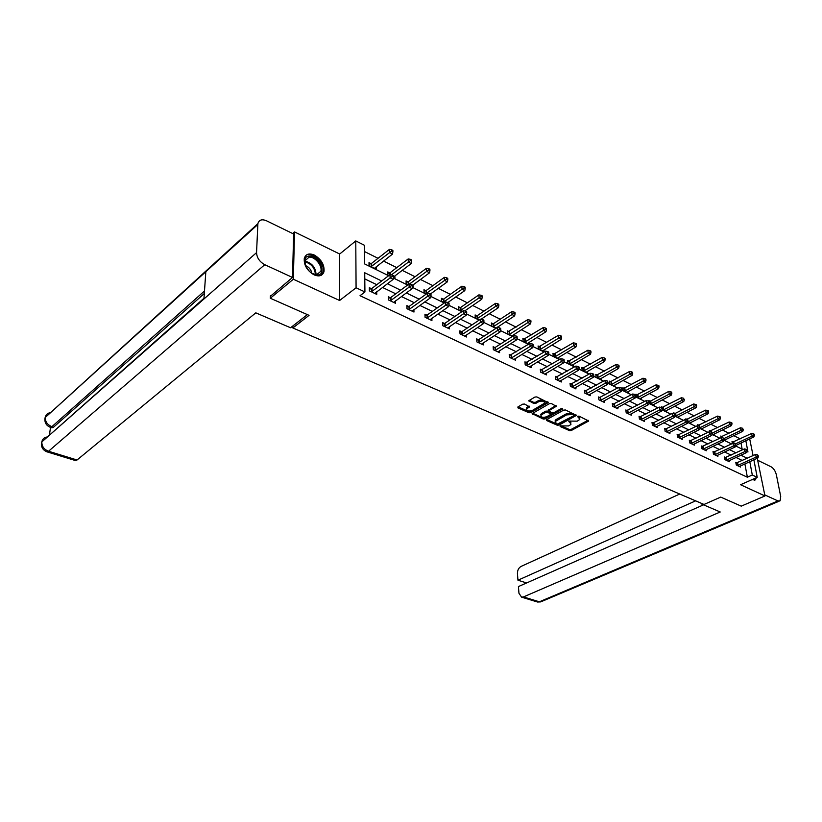<?xml version="1.0" encoding="UTF-8"?>
<svg xmlns="http://www.w3.org/2000/svg" width="822" height="822" viewBox="0 0 822 822"><rect width="100%" height="100%" fill="white"/><g stroke="black" fill="none" stroke-linecap="round" stroke-linejoin="round"><path stroke-width="1.23" d="M560.193 425.878L560.162 426.505L569.502 430.625L571.3 430.512L588.675 421.008L579.058 416.138L577.763 416.23L579.818 419.425L577.28 421.152L568.916 421.08L570.992 424.244L569.903 425.169L568.495 425.94L560.193 425.878M314.076 274.856C319.213 276.901 322.522 275.843 323.981 271.671C324.628 264.941 321.412 259.403 314.364 255.067C309.113 252.909 305.753 254.008 304.284 258.365C303.78 265.136 307.038 270.633 314.076 274.856M751.781 479.76L755.428 479.812L756.302 477.746M524.549 404.054L522.669 404.177L517.942 406.921L517.952 407.887L528.978 412.747L530.837 412.623L548.161 402.626L536.838 396.913L534.937 397.047L528.813 400.694L533.858 403.53L535.749 403.397L538.616 401.742C542.52 400.55 544.462 401.054 544.462 403.253L532.409 410.404C528.546 411.575 526.614 411.072 526.604 408.904L529.594 406.859L524.549 404.054M292.673 233.54L294.523 231.927L293.341 279.233L270.304 298.242L309.041 315.35L292.858 327.968L704.033 504.461L720.73 497.094L741.239 506.147L764.974 495.954L740.56 484.733L757.226 477.335L752.305 475.013L747.362 477.222L360.026 295.694L364.927 291.954L356.08 287.772L355.772 240.918L364.413 245.264L364.619 263.924L388.621 275.699M293.341 279.233L339.609 300.492L356.08 287.772M546.661 419.621L546.63 420.535L557.213 425.2L559.032 425.087L576.386 415.429L565.526 409.983L563.666 410.106L546.661 419.621M543.239 419.035L532.142 413.61L549.456 403.643L551.336 403.52L556.268 406.304L548.664 410.795L552.004 412.829L553.864 412.706L561.097 408.647L562.608 409.017L545.078 418.912L543.239 419.035L543.126 417.895L532.615 413.25M270.304 298.242L270.397 295.786M764.974 495.954L757.257 458.255M292.909 325.923L292.858 327.968M747.362 477.222L744.886 463.906M742.379 460.526L735.998 457.453M731.138 455.111L724.562 451.956M719.671 449.603L712.91 446.346M707.989 443.983L701.022 440.633M696.059 438.249L688.887 434.797M683.904 432.393L676.516 428.848M671.502 426.433L663.888 422.775M658.843 420.34L651.003 416.579M645.917 414.134L637.851 410.25M632.735 407.784L624.412 403.787M619.264 401.311L610.695 397.19M605.506 394.694L596.68 390.45M591.46 387.933L582.356 383.555M577.106 381.028L567.714 376.517M562.433 373.979L552.754 369.325M547.431 366.756L537.454 361.957M532.101 359.389L521.806 354.436M516.411 351.837L505.797 346.73M500.362 344.12L489.409 338.859M483.942 336.229L472.64 330.793M467.143 328.142L455.47 322.532M449.932 319.871L437.879 314.076M432.31 311.394L419.867 305.404M414.257 302.712L401.403 296.526M395.762 293.814L382.477 287.423M376.795 284.689L364.783 278.915M736.954 462.93L735.793 462.375L736.276 465.016L740.56 467.05L740.365 465.971M725.692 457.566L724.511 457.001L724.983 459.652L729.35 461.728L729.155 460.628M714.215 452.09L713.013 451.525L713.475 454.186L717.925 456.302L717.729 455.172M702.512 446.521L701.289 445.935L701.741 448.617L706.283 450.775L706.077 449.613M690.583 440.828L689.329 440.232L689.771 442.945L694.405 445.144L694.21 443.942M678.417 435.023L677.133 434.417L677.564 437.15L682.291 439.39L682.096 438.157M665.995 429.115L664.7 428.488L665.111 431.242L669.93 433.523L669.735 432.249M653.336 423.073L652 422.436L652.411 425.21L657.323 427.543L657.127 426.228M640.4 416.908L639.043 416.261L639.434 419.056L644.458 421.429L644.263 420.083M627.207 410.62L625.819 409.962L626.2 412.767L631.327 415.202L631.132 413.805M613.736 404.198L612.318 403.52L612.678 406.356L617.918 408.832L617.723 407.393M599.978 397.632L598.529 396.944L598.878 399.8L604.221 402.338L604.036 400.848M585.922 390.933L584.442 390.234L584.771 393.111L590.237 395.701L590.052 394.159M571.557 384.09L570.047 383.371L570.365 386.268L575.945 388.919L575.77 387.316M556.884 377.093L555.343 376.363L555.641 379.281L561.344 381.983L561.169 380.329M541.883 369.951L540.311 369.201L540.588 372.14L546.414 374.904L546.25 373.188M526.553 362.636L524.939 361.865L525.196 364.834L531.156 367.66L531.002 365.882M510.863 355.166L509.219 354.374L509.465 357.365L515.558 360.252L515.404 358.413M494.823 347.511L493.138 346.709L493.364 349.72L499.601 352.679L499.447 350.758M478.414 339.692L476.688 338.87L476.883 341.901L483.264 344.932L483.131 342.928M461.615 331.687L459.847 330.845L460.022 333.896L466.557 336.999L466.423 334.914M444.414 323.488L442.606 322.625L442.76 325.697L449.449 328.872L449.336 326.704M426.803 315.093L424.953 314.21L425.077 317.313L431.93 320.559L431.827 318.299M408.76 306.493L406.869 305.589L406.962 308.712L413.98 312.041L413.898 309.678M390.275 297.677L388.333 296.752L388.405 299.907L395.598 303.318L395.536 300.842M371.339 288.645L369.345 287.7L369.386 290.875L376.753 294.379L376.712 291.779M740.201 438.856L733.727 435.629M729.032 433.286L722.384 429.968M717.647 427.615L710.804 424.203M706.047 421.83L698.998 418.316M694.21 415.932L686.966 412.315M682.137 409.911L674.687 406.191M669.827 403.777L662.162 399.944M657.271 397.509L649.37 393.574M644.458 391.118L636.32 387.07M631.378 384.604L623.004 380.432M618.021 377.945L609.4 373.64M604.386 371.143L595.508 366.715M590.463 364.197L581.318 359.646M576.232 357.108L566.81 352.412M561.693 349.864L551.983 345.024M546.836 342.455L536.838 337.462M531.649 334.883L521.343 329.745M516.124 327.135L505.489 321.844M500.238 319.224L489.275 313.757M483.983 311.117L472.681 305.486M467.358 302.825L455.696 297.009M450.343 294.338L438.311 288.347M432.917 285.655L420.494 279.459M415.069 276.757L402.246 270.366M396.779 267.643L383.545 261.047M378.048 258.303L364.485 251.542M742.132 449.131L740.992 443.017M733.152 442.113L732.001 441.548L732.371 443.582M736.533 445.123L736.728 446.223L735.741 445.73M721.963 436.605L720.791 436.02L721.089 437.674M725.394 439.626L725.59 440.756L724.1 440.017M710.568 430.985L709.376 430.399L709.602 431.745M714.041 434.026L714.246 435.187L712.232 434.191M698.947 425.262L697.734 424.655L697.94 425.888M702.481 428.313L702.676 429.505L700.118 428.252M687.1 419.415L685.856 418.809L686.041 419.898M690.686 422.487L690.891 423.72L687.757 422.179M675.016 413.466L673.752 412.839L673.906 413.795L675.211 413.415L675.437 416.138M678.664 416.548L678.859 417.812L675.139 415.994M662.696 407.393L661.402 406.756L661.535 407.589M666.395 410.497L666.601 411.791L662.265 409.664M650.13 401.198L648.815 400.55L648.928 401.383M653.891 404.311L654.086 405.657L649.174 403.027M637.307 394.879L635.961 394.211L636.341 396.944L641.314 399.389L641.119 398.002M624.217 388.426L622.84 387.748L623.21 390.501L628.296 392.998L628.1 391.57M610.849 381.84L609.451 381.151L609.801 383.925L614.99 386.463L614.805 384.994M597.214 375.12L595.775 374.411L596.114 377.206L601.416 379.805L601.231 378.284M583.281 368.256L581.812 367.537L582.14 370.342L587.555 373.003L587.37 371.421M569.05 361.238L567.55 360.509L567.868 363.334L573.386 366.047L573.211 364.423M554.511 354.077L552.98 353.326L553.278 356.173L558.919 358.947L558.744 357.262M539.653 346.75L538.091 345.98L538.369 348.857L544.143 351.693L543.969 349.946M524.467 339.27L522.874 338.479L523.131 341.377L528.741 344.13M528.865 342.455L528.998 343.966M508.941 331.615L507.308 330.814L507.544 333.732L512.681 336.249M513.421 334.811L513.503 335.725M493.066 323.796L491.392 322.974L491.607 325.913L496.241 328.183M497.629 326.981L497.67 327.495M476.822 315.792L475.116 314.949L475.311 317.909L479.421 319.922M460.207 307.603L458.46 306.74L458.625 309.719L462.19 311.466M443.192 299.218L441.404 298.335L441.558 301.345L444.538 302.804M425.786 290.639L423.957 289.734L424.08 292.766L426.443 293.927M407.959 281.854L406.078 280.929L406.181 283.98L407.907 284.823M413.024 284.967L413.117 287.381L412.408 287.032M389.69 272.853L387.768 271.907L387.84 274.98L388.898 275.493M394.879 275.935L394.94 278.463L393.419 277.713M370.979 263.626L369.006 262.66L369.047 265.753L376.332 269.328L376.291 266.677M339.609 300.492L339.692 254.019L294.523 231.927M339.692 254.019L355.772 240.918M749.695 438.907L753.075 455.604M381.675 280.98L364.721 272.76L364.927 291.954M747.28 458.275L740.899 455.183M736.05 452.819L729.484 449.644M724.593 447.271L717.832 443.993M712.91 441.609L705.954 438.229M701.002 435.824L693.83 432.351M688.846 429.937L681.469 426.361M676.455 423.926L668.851 420.237M663.796 417.792L655.966 413.99M650.89 411.524L642.814 407.62M637.697 405.133L629.385 401.105M624.237 398.608L615.668 394.447M610.489 391.94L601.663 387.655M596.443 385.128L587.34 380.709M582.089 378.161L572.698 373.609M567.416 371.051L557.737 366.355M552.415 363.776L542.428 358.937M537.074 356.337L526.779 351.343M521.384 348.733L510.76 343.575M505.335 340.945L494.371 335.633M488.905 332.982L477.592 327.495M472.095 324.824L460.412 319.162M454.874 316.48L442.811 310.634M437.242 307.931L424.789 301.89M419.179 299.167L406.304 292.93M400.653 290.187L387.357 283.744M752.305 475.013L749.787 461.676M753.877 459.806L757.226 477.335M747.075 451.555L747.958 451.997L745.842 440.726M393.378 278.031L407.63 285.029M412.356 287.34L426.166 294.122M430.862 296.423L444.26 302.999M448.915 305.281L461.902 311.661M466.536 313.932L479.144 320.107M483.737 322.368L495.964 328.368M500.536 330.608L512.404 336.424M516.935 338.654L528.464 344.305M532.964 346.514L544.154 352.011M548.634 354.2L559.494 359.533M563.943 361.711L574.496 366.889M578.914 369.057L589.168 374.092M593.556 376.24L603.523 381.131M607.879 383.268L617.569 388.025M621.894 390.142L631.306 394.766M635.612 396.872L644.767 401.362M649.041 403.458L657.939 407.835M662.183 409.911L670.844 414.165M675.068 416.23L683.493 420.361M687.675 422.416L695.874 426.443M700.036 428.478L708.019 432.393M712.15 434.427L719.918 438.239M724.018 440.253L731.58 443.962M735.659 445.956L743.016 449.572M570.982 422.919L569.975 421.131L570.098 422.261M579.808 418.079L578.811 416.292L578.935 417.432M560.789 425.704L569.379 429.495L571.187 429.382L588.059 420.237M546.825 419.528L557.09 424.07L558.909 423.947L575.79 414.648M557.532 424.049L573.746 415.747L573.787 415.089L572.492 414.504L566.584 414.894L555.323 421.45L556.247 423.484L557.532 424.049M573.951 415.192L573.664 413.949L573.787 415.089M555.21 421.665L555.21 420.319L556.258 419.415L566.461 413.754L572.369 413.353L573.664 413.949M555.693 405.503L548.593 410.147M561.477 408.503L544.965 417.771L545.078 418.912M541.852 414.545L540.999 415.285C541.02 417.381 542.931 417.864 546.733 416.713L550.976 414.237L547.627 412.212L545.777 412.336L541.852 414.545L541.739 413.404L540.938 415.377M550.925 413.733L550.576 412.428L550.689 413.579M541.739 413.404L545.664 411.185L547.524 411.062L550.576 412.428M543.126 417.895L544.965 417.771M526.532 409.017L526.512 407.753L529.029 406.058M544.431 401.958C544.215 399.852 542.243 399.389 538.513 400.581L538.616 401.742M529.265 400.345L533.755 402.369L535.636 402.235L538.513 400.581M518.107 406.828L528.875 411.596L530.735 411.473L547.596 401.814M735.844 445.452L753.877 436.944L752.109 436.05L751.606 433.441L732.155 442.37M753.784 434.92L754.493 435.28L754.288 434.242L753.579 433.882L753.784 434.92L752.109 436.05L735.392 443.942M754.493 435.28L753.877 436.944M751.606 433.441L753.579 433.882M737.426 465.56L756.148 457.083L757.925 457.957L739.399 466.495M735.937 463.176L755.634 454.432L756.148 457.083L757.833 455.953L758.552 456.302L757.627 454.885L757.833 455.953M757.627 454.885L755.634 454.432M757.925 457.957L758.552 456.302M754.421 478.579L752.13 479.596M754.226 480.428L755.49 478.106M309.226 256.063C318.782 254.81 327.608 274.456 317.724 275.021C308.116 276.48 299.146 256.392 309.226 256.063M312.298 273.572L316.943 274.692L320.837 271.301C322.594 265.732 314.816 256.351 309.072 257.152L305.065 260.666L305.352 265.116M311.887 273.325C311.106 269.637 308.99 267.058 305.517 265.568M321.351 275.216L323.169 272.236C325.358 265.342 315.73 253.69 308.599 254.656M701.464 503.362L701.556 503.978L720.226 511.983L523.47 596.926L539.355 601.796L777.931 500.937L764.768 494.885M702.214 503.691L701.556 503.978M679.732 494.032L521.066 566.43C518.641 567.858 517.428 570.252 517.439 573.581L517.952 580.209L695.618 500.855M777.931 500.937L780.14 500.773L780.715 496.56L776.379 474.859C775.403 471.057 773.677 468.386 771.18 466.845L758.151 460.495M703.56 504.831L518.435 586.559L518.949 593.268L521.6 597.152L523.47 596.926M526.604 582.952L517.952 580.209M307.377 314.61L290.567 327.752L255.796 312.843L77.042 459.991L75.244 460.495M257.789 224.519L205.839 271.692L203.928 299.002L256.546 252.631L257.882 223.676C258.992 219.844 261.869 218.878 266.513 220.789L293.629 234.003L292.509 277.466L270.376 296.31M256.546 252.631C256.854 257.789 259.588 261.807 264.756 264.694L292.509 277.466M50.502 427.368L49.515 434.519M204.318 293.495L53.543 427.204L51.765 427.769M47.44 436.955C44.645 437.232 42.836 438.629 42.014 441.126L41.357 444.312M50.553 412.675C47.912 412.983 46.217 414.319 45.457 416.692L44.799 419.939M724.429 440.181L742.759 431.314L740.951 430.399L740.468 427.779L720.945 436.862M742.646 429.269L743.365 429.629L742.451 428.221L742.646 429.269L740.951 430.399L724.12 438.486M743.365 429.629L742.759 431.314M740.468 427.779L742.451 428.221M713.054 434.602L731.426 425.58L729.587 424.645L729.104 422.005L709.52 431.252M731.292 423.505L732.022 423.875L731.827 422.816L731.097 422.446L731.292 423.505L729.587 424.645L712.325 433.06M732.022 423.875L731.426 425.58M729.104 422.005L731.097 422.446M726.165 460.217L744.917 451.586L746.736 452.48L728.179 461.173M724.655 457.823L744.424 448.915L744.917 451.586L746.623 450.446L747.352 450.795L746.427 449.377L746.623 450.446M746.427 449.377L744.424 448.915M746.736 452.48L747.352 450.795M714.678 454.761L733.471 445.986L735.32 446.891L716.733 455.737M713.157 452.357L732.988 443.294L733.471 445.986L735.197 444.825L735.937 445.185L735.002 443.746L735.197 444.825M735.002 443.746L732.988 443.294M735.32 446.891L735.937 445.185M701.464 428.909L719.867 419.723L717.986 418.778L717.524 416.117L697.878 425.539M719.712 417.617L720.462 417.997L720.278 416.939L719.527 416.559L719.712 417.617L717.986 418.778L700.282 427.543M720.462 417.997L719.867 419.723M717.524 416.117L719.527 416.559M689.648 423.114L708.081 413.764L706.17 412.798L705.708 410.116L686.01 419.713M707.906 411.627L708.667 412.017L708.482 410.938L707.721 410.558L707.906 411.627L706.17 412.798L687.819 421.994M708.667 412.017L708.081 413.764M705.708 410.116L707.721 410.558M677.595 417.196L696.059 407.681L694.107 406.695L693.655 403.992L675.211 413.415M695.864 405.513L696.645 405.904L696.46 404.825L695.679 404.434L695.864 405.513L694.107 406.695L675.633 416.086M696.645 405.904L696.059 407.681M693.655 403.992L695.679 404.434M702.964 449.202L721.798 440.263L723.689 441.188L705.06 450.199M701.433 446.798L721.326 437.561L721.798 440.263L723.545 439.102L724.295 439.472L723.35 438.013L723.545 439.102M723.35 438.013L721.326 437.561M723.689 441.188L724.295 439.472M691.025 443.531L709.889 434.437L711.821 435.383L693.152 444.548M689.473 441.116L709.427 431.704L709.889 434.437L711.647 433.256L712.417 433.636L711.462 432.167L711.647 433.256M711.462 432.167L709.427 431.704M711.821 435.383L712.417 433.636M678.838 437.756L697.744 428.488L699.707 429.454L681.017 438.784M677.277 435.321L697.292 425.734L697.744 428.488L699.522 427.296L700.303 427.687L699.337 426.197L699.522 427.296M699.132 425.21L699.296 426.186L697.292 425.734M699.707 429.454L700.303 427.687M665.306 411.164L683.791 401.465L681.798 400.458L681.366 397.745L661.689 407.671M683.575 399.266L684.377 399.677L683.401 398.187L683.575 399.266L681.798 400.458L663.107 410.086M684.377 399.677L683.791 401.465M681.366 397.745L683.401 398.187M666.416 431.858L685.353 422.416L687.356 423.402L668.635 432.906M664.834 429.413L684.901 419.652L685.353 422.416L687.141 421.213L687.942 421.604L686.966 420.104L687.141 421.213M686.966 420.104L684.901 419.652M687.356 423.402L687.942 421.604M652.771 405.01L671.276 395.135L669.252 394.108L668.82 391.375L650.747 400.982L648.281 401.064L649.298 402.616L649.133 401.485M671.04 392.906L671.851 393.317L671.677 392.217L670.865 391.806L671.04 392.906L669.252 394.108L650.521 403.91M671.851 393.317L671.276 395.135M668.82 391.375L670.865 391.806M653.737 425.837L672.694 416.22L674.749 417.227L655.997 426.916M652.144 423.392L672.262 413.435L672.694 416.22L674.513 415.007L675.324 415.408L674.338 413.887L674.513 415.007M674.338 413.887L672.262 413.435M674.749 417.227L675.324 415.408M639.978 398.732L658.504 388.672L656.429 387.624L656.018 384.871L636.094 395.218M658.237 386.402L659.069 386.823L658.905 385.724L658.073 385.302L658.237 386.402L656.429 387.624L637.687 397.601M659.069 386.823L658.504 388.672M656.018 384.871L658.073 385.302M640.8 419.693L659.778 409.901L661.874 410.918L643.102 420.792M639.187 417.237L659.357 407.085L659.778 409.901L661.607 408.668L662.45 409.079L661.443 407.548L661.607 408.668M661.443 407.548L659.357 407.085M661.874 410.918L662.45 409.079M626.919 392.32L645.465 382.076L643.349 380.997L642.948 378.233L622.973 388.775M645.178 379.774L646.02 380.196L645.866 379.096L645.013 378.665L645.178 379.774L643.349 380.997L624.586 391.18M646.02 380.196L645.465 382.076M642.948 378.233L645.013 378.665M627.587 413.425L646.595 403.438L648.722 404.486L629.95 414.545M625.953 410.959L646.184 400.612L646.595 403.438L648.445 402.194M648.281 401.064L646.184 400.612M648.722 404.486L649.298 402.616M613.592 385.785L632.149 375.335L629.991 374.236L629.601 371.452L609.585 382.199M631.841 372.993L632.704 373.435L632.55 372.315L631.686 371.883L631.841 372.993L629.991 374.236L611.208 384.614M632.704 373.435L632.149 375.335M629.601 371.452L631.686 371.883M614.096 407.024L633.125 396.851L635.303 397.91L616.51 408.164M612.452 404.547L632.735 393.995L633.125 396.851L634.995 395.588L635.868 396.019L634.831 394.447L634.995 395.588M634.831 394.447L632.735 393.995M635.303 397.91L635.868 396.019M599.988 379.106L618.555 368.451L616.346 367.331L615.976 364.526L595.909 375.49M618.216 366.078L619.1 366.53L618.945 365.4L618.062 364.958L618.216 366.078L616.346 367.331L597.553 377.904M619.1 366.53L618.555 368.451M615.976 364.526L618.062 364.958M600.327 400.489L619.367 390.111L621.596 391.2L602.783 401.65M598.663 398.002L618.987 387.234L619.367 390.111L621.257 388.837L622.141 389.279L621.103 387.686L621.257 388.837M621.103 387.686L618.987 387.234M621.596 391.2L622.141 389.279M586.096 372.284L604.663 361.423L602.413 360.283L602.053 357.447L581.945 368.646M604.304 359.009L605.197 359.471L605.054 358.341L604.16 357.878L604.304 359.009L602.413 360.283L583.61 371.061M605.197 359.471L604.663 361.423M602.053 357.447L604.16 357.878M540.722 414.504L540.989 415.12M586.25 393.81L605.311 383.227L607.581 384.336L588.768 395.002M584.565 391.323L604.941 380.329L605.311 383.227L607.211 381.942L608.126 382.384L607.068 380.781L607.211 381.942M607.068 380.781L604.941 380.329M607.581 384.336L608.126 382.384M571.907 365.317L590.473 354.241L588.172 353.08L587.833 350.223L567.683 361.649M590.083 351.785L590.997 352.258L590.864 351.117L589.939 350.645L590.083 351.785L588.172 353.08L569.358 364.074M590.997 352.258L590.473 354.241M587.833 350.223L589.939 350.645M526.347 408.072L526.583 408.637M571.876 386.987L590.936 376.188L593.268 377.329L574.444 388.2M570.17 384.49L590.586 373.27L590.936 376.188L592.868 374.894L593.792 375.346L593.659 374.185L592.724 373.722L592.868 374.894M592.724 373.722L590.586 373.27M593.268 377.329L593.792 375.346M557.408 358.197L575.975 346.905L573.622 345.713L573.294 342.836L553.103 354.498M575.544 344.408L576.489 344.891L576.356 343.74L575.421 343.257L575.544 344.408L573.622 345.713L554.809 356.923M576.489 344.891L575.975 346.905M573.294 342.836L575.421 343.257M557.182 380.011L576.253 368.996L578.626 370.157L559.813 381.254M555.467 377.514L575.924 366.057L576.253 368.996L578.195 367.681L579.15 368.153L579.017 366.972L578.061 366.509L578.195 367.681M578.061 366.509L575.924 366.057M578.626 370.157L579.15 368.153M542.592 350.932L561.149 339.394L558.744 338.181L558.436 335.284L538.204 347.192M560.696 336.866L561.652 337.359L561.529 336.198L560.563 335.705L560.696 336.866L539.931 349.627M561.652 337.359L561.149 339.394M558.436 335.284L560.563 335.705M542.171 372.88L561.231 361.639L563.666 362.831L544.852 374.154M540.424 370.383L560.923 358.68L561.231 361.639L563.204 360.313L564.169 360.796L564.046 359.604L563.08 359.132L563.204 360.313M563.08 359.132L560.923 358.68M563.666 362.831L564.169 360.796M527.447 343.493L545.993 331.728L543.537 330.485L543.239 327.567L522.977 339.722M545.5 329.149L546.486 329.653L546.373 328.481L545.387 327.988L545.5 329.149L524.724 342.158M546.486 329.653L545.993 331.728M543.239 327.567L545.387 327.988M526.81 365.595L545.87 354.118L548.356 355.34L529.553 366.9M525.042 363.088L545.572 351.138L545.87 354.118L547.863 352.782L548.86 353.265L548.736 352.073L547.74 351.58L547.863 352.782M547.74 351.58L545.572 351.138M548.356 355.34L548.86 353.265M511.962 335.9L530.488 323.878L527.971 322.604L527.703 319.666L507.41 332.098M529.964 321.258L530.971 321.772L530.858 320.601L529.861 320.087L529.964 321.258L509.178 334.533M530.971 321.772L530.488 323.878M527.703 319.666L529.861 320.087M511.109 358.145L530.159 346.422L532.697 347.675L513.914 359.471M509.321 355.628L529.882 343.421L530.159 346.422L532.173 345.065L533.19 345.569L533.077 344.367L532.06 343.863L532.173 345.065M532.06 343.863L529.882 343.421M532.697 347.675L533.19 345.569M496.118 328.122L514.634 315.853L512.055 314.549L511.808 311.589L493.703 323.529L491.494 324.289M514.069 313.192L515.106 313.716L515.004 312.535L513.976 312.011L514.069 313.192L493.282 326.724M515.106 313.716L514.634 315.853M511.808 311.589L513.976 312.011M495.05 350.521L514.079 338.551L516.678 339.825L497.916 351.878M493.231 348.004L495.481 347.254L513.822 335.52L514.079 338.551L516.113 337.174L517.151 337.688L517.048 336.475L516.01 335.962L516.113 337.174M516.01 335.962L513.822 335.52M516.678 339.825L517.151 337.688M481.045 319.265L498.409 307.644L495.769 306.308L495.543 303.328L477.469 315.514L475.208 316.306M497.813 304.931L498.862 305.465L498.769 304.274L497.721 303.739L497.813 304.931L477.017 318.751M498.862 305.465L498.409 307.644M495.543 303.328L497.721 303.739M478.61 342.723L497.618 330.495L500.279 331.8L481.548 344.11M476.77 340.205L479.062 339.424L497.382 327.433L497.618 330.495L499.673 329.098L500.742 329.622L500.649 328.399L499.581 327.875L499.673 329.098M499.581 327.875L497.382 327.433M500.279 331.8L500.742 329.622M464.687 310.952L481.805 299.239L479.103 297.872L478.897 294.872L460.854 307.315L458.542 308.147M481.158 296.475L482.237 297.03L482.154 295.828L481.076 295.273L481.158 296.475L460.382 310.582M482.237 297.03L481.805 299.239M478.897 294.872L481.076 295.273M461.789 334.739L480.767 322.245L483.49 323.58L464.8 336.157M459.93 332.222L462.272 331.41L480.551 319.162L480.767 322.245L482.853 320.827L483.942 321.371L483.85 320.138L482.761 319.604L482.853 320.827M482.761 319.604L480.551 319.162M483.49 323.58L483.942 321.371M447.939 302.455L464.8 290.628L462.036 289.231L461.851 286.21L443.849 298.931L441.476 299.783M464.122 287.823L465.221 288.388L465.149 287.176L464.04 286.611L464.122 287.823L443.346 302.219M465.221 288.388L464.8 290.628M461.851 286.21L464.04 286.611M444.568 326.56L463.505 313.788L466.3 315.155L447.651 328.019M442.678 324.043L445.072 323.2L463.32 310.685L463.505 313.788L465.612 312.36L466.732 312.915L466.66 311.672L465.54 311.117L465.612 312.36M465.54 311.117L463.32 310.685M466.3 315.155L466.732 312.915M430.564 293.906L447.384 281.823L444.558 280.384L444.394 277.333L426.433 290.341L424.018 291.235M446.665 278.956L447.795 279.531L447.733 278.319L446.603 277.744L446.665 278.956L425.909 293.66M447.795 279.531L447.384 281.823M444.394 277.333L446.603 277.744M426.926 318.186L445.822 305.137L448.689 306.534L430.081 319.686M425.015 315.679L427.461 314.805L445.668 302.003L445.822 305.137L447.959 303.688L449.11 304.253L449.038 302.999L447.898 302.434L447.959 303.688M447.898 302.434L445.668 302.003M448.689 306.534L449.11 304.253M412.49 285.357L429.546 272.791L426.649 271.322L426.515 268.249L408.606 281.556L406.13 282.47M428.786 269.883L429.937 270.469L429.885 269.236L428.724 268.65L428.786 269.883L409.428 284.063M429.937 270.469L429.546 272.791M426.515 268.249L428.724 268.65M408.863 309.617L427.707 296.259L430.646 297.698L412.099 311.148M406.911 307.109L409.428 306.195L427.574 293.105L427.707 296.259L429.865 294.8L431.036 295.375L430.985 294.112L429.814 293.536L429.865 294.8M429.814 293.536L427.574 293.105M430.646 297.698L431.036 295.375M374.77 293.433L393.173 279.357L393.512 275.668L392.279 275.062L392.31 276.346L393.543 276.952L411.267 263.543L408.298 262.033L408.195 258.94L390.347 272.544L387.809 273.5M410.455 260.574L411.647 261.18L411.606 259.937L410.414 259.331L410.455 260.574L391.375 274.897M411.647 261.18L411.267 263.543M408.195 258.94L410.414 259.331M390.358 300.831L409.14 287.166L412.141 288.635L393.666 302.404M388.374 298.324L390.943 297.379L409.027 283.991L409.14 287.166L411.319 285.686L412.521 286.272L412.48 285.008L411.277 284.412L411.319 285.686M411.277 284.412L409.027 283.991M412.141 288.635L412.521 286.272M374.38 268.362L392.536 254.06L389.494 252.518L389.412 249.395L371.636 263.317L369.037 264.314M391.673 251.039L392.895 251.655L392.865 250.412L391.642 249.785L391.673 251.039L371.02 266.718M392.895 251.655L392.536 254.06M389.412 249.395L391.642 249.785M393.173 279.357L390.09 277.846L390.018 274.64L372.006 288.337L369.366 289.323M371.38 291.82L392.31 276.346M392.279 275.062L390.018 274.64M560.101 425.93L560.162 426.505M577.65 416.302L577.722 416.877M568.824 421.141L568.875 421.717M588.203 420.299L588.316 421.306M571.187 429.382L571.3 430.512M569.379 429.495L569.502 430.625M575.924 414.72L576.037 415.727M558.909 423.947L559.032 425.087M557.09 424.07L557.213 425.2M546.548 419.682L546.63 420.535M572.369 413.353L572.492 414.504M566.461 413.754L566.584 414.894M556.258 419.415L556.371 420.556M532.368 413.394L532.44 414.278M555.826 405.565L555.939 406.592M548.87 409.366L548.983 410.517M562.299 408.513L562.371 409.222M547.524 411.062L547.627 412.212M545.664 411.185L545.777 412.336M529.193 406.13L529.286 407.126M527.334 407.034L527.426 408.195M535.636 402.235L535.749 403.397M533.755 402.369L533.858 403.53M529.039 400.478L529.121 401.393M547.729 401.876L547.832 402.903M530.735 411.473L530.837 412.623M528.875 411.596L528.978 412.747M517.881 406.962L517.952 407.887M733.748 441.917L734.046 443.531M733.337 442.072L733.584 443.428M737.622 465.519L737.139 462.889M738.033 465.375L737.56 462.745M304.962 261.16C311.99 262.968 315.699 267.479 316.08 274.723M315.401 274.651C314.908 267.931 311.404 263.657 304.9 261.838M537.054 601.879L541.78 601.427L779.102 501.204M264.756 264.694L48.529 451.247L77.042 459.991M204.493 290.978L51.899 426.669L53.543 427.204M257.882 223.676L45.107 417.627C44.296 422.333 46.063 425.57 50.409 427.337L51.899 426.669C47.409 424.81 45.21 421.727 45.302 417.442L205.839 271.692M203.928 299.002L41.86 441.876C41.727 446.274 43.956 449.398 48.529 451.247L46.762 451.771M52.053 427.861L50.091 427.224M722.569 436.41L722.836 437.9M722.158 436.554L722.374 437.797M711.174 430.779L711.41 432.156M710.753 430.934L710.948 432.053M726.35 460.166L725.877 457.515M726.771 460.022L726.299 457.371M714.863 454.71L714.4 452.049M715.284 454.566L714.821 451.895M699.553 425.056L699.779 426.413M687.706 419.21L688.137 421.861M687.295 419.364L687.449 420.35M675.633 413.25L676.054 415.922M703.159 449.151L702.707 446.469M703.581 449.007L703.129 446.315M691.22 443.49L690.778 440.777M691.641 443.335L691.199 440.623M679.034 437.705L678.602 434.982M679.465 437.551L679.034 434.817M663.313 407.178L663.724 409.87M662.892 407.342L663.303 410.034M666.611 431.807L666.19 429.063M667.043 431.642L666.621 428.899M650.747 400.982L651.147 403.694M650.325 401.146L650.716 403.859M653.932 425.786L653.521 423.022M654.363 425.621L653.952 422.857M637.923 394.652L638.304 397.386M637.492 394.827L637.882 397.55M640.996 419.641L640.595 416.857M641.427 419.477L641.026 416.692M624.833 388.2L625.203 390.953M624.412 388.374L624.782 391.118M627.782 413.374L627.402 410.568M628.214 413.199L627.833 410.394M611.476 381.613L611.835 384.377M611.044 381.788L611.404 384.552M614.291 406.972L613.931 404.136M614.733 406.798L614.363 403.972M597.841 374.883L598.18 377.668M597.409 375.058L597.748 377.853M600.522 400.427L600.173 397.581M600.954 400.252L600.605 397.406M583.908 368.009L584.237 370.825M583.476 368.194L583.805 370.999M586.456 393.748L586.117 390.882M586.887 393.574L586.559 390.707M569.677 360.992L569.995 363.827M569.245 361.177L569.554 364.012M572.081 386.926L571.763 384.038M572.523 386.741L572.194 383.853M555.148 353.83L555.436 356.676M554.706 354.015L555.004 356.861M557.388 379.949L557.09 377.041M557.83 379.764L557.532 376.856M540.29 346.504L540.568 349.371M539.859 346.689L540.126 349.566M542.376 372.828L542.088 369.89M542.818 372.633L542.53 369.695M525.104 339.013L525.361 341.901M524.672 339.209L524.929 342.096M527.015 365.533L526.758 362.574M527.467 365.338L527.2 362.379M509.578 331.358L509.825 334.266M509.147 331.554L509.383 334.472M511.315 358.084L511.068 355.104M511.767 357.889L511.52 354.899M493.703 323.529L493.93 326.457M493.272 323.724L493.488 326.663M495.255 350.46L495.029 347.449M495.707 350.254L495.481 347.254M477.469 315.514L477.664 318.474M477.027 315.72L477.222 318.679M478.825 342.651L478.62 339.63M479.267 342.445L479.062 339.424M460.854 307.315L461.029 310.295M460.412 307.531L460.587 310.511M461.995 334.667L461.82 331.615M462.447 334.462L462.272 331.41M443.849 298.931L443.993 301.931M443.407 299.146L443.551 302.147M444.774 326.488L444.62 323.416M445.226 326.283L445.072 323.2M426.433 290.341L426.567 293.372M425.991 290.567L426.115 293.588M427.142 318.124L427.019 315.021M427.594 317.898L427.461 314.805M408.606 281.556L408.698 284.237M408.164 281.782L408.257 284.566M409.079 309.545L408.976 306.421M409.531 309.319L409.428 306.195M390.347 272.544L390.399 274.712M389.905 272.781L389.947 274.692M390.573 300.76L390.491 297.605M391.025 300.523L390.943 297.379M371.636 263.317L371.688 266.41M371.195 263.554L371.236 266.647M371.595 291.748L371.554 288.573M372.047 291.512L372.006 288.337M323.981 271.671L323.138 272.349M755.428 479.812L754.514 480.223M555.21 420.319L555.323 421.45M556.217 405.791L556.268 406.304M548.551 409.644L548.664 410.795M540.897 414.134L540.999 415.285M526.512 407.753L526.604 408.904M548.11 402.102L548.161 402.626M316.624 274.723L320.837 271.301M540.784 601.889L537.475 602.012L521.6 597.152M203.99 298.232L41.686 442.041C40.833 446.839 42.631 450.107 47.08 451.864L75.542 460.587"/></g></svg>
